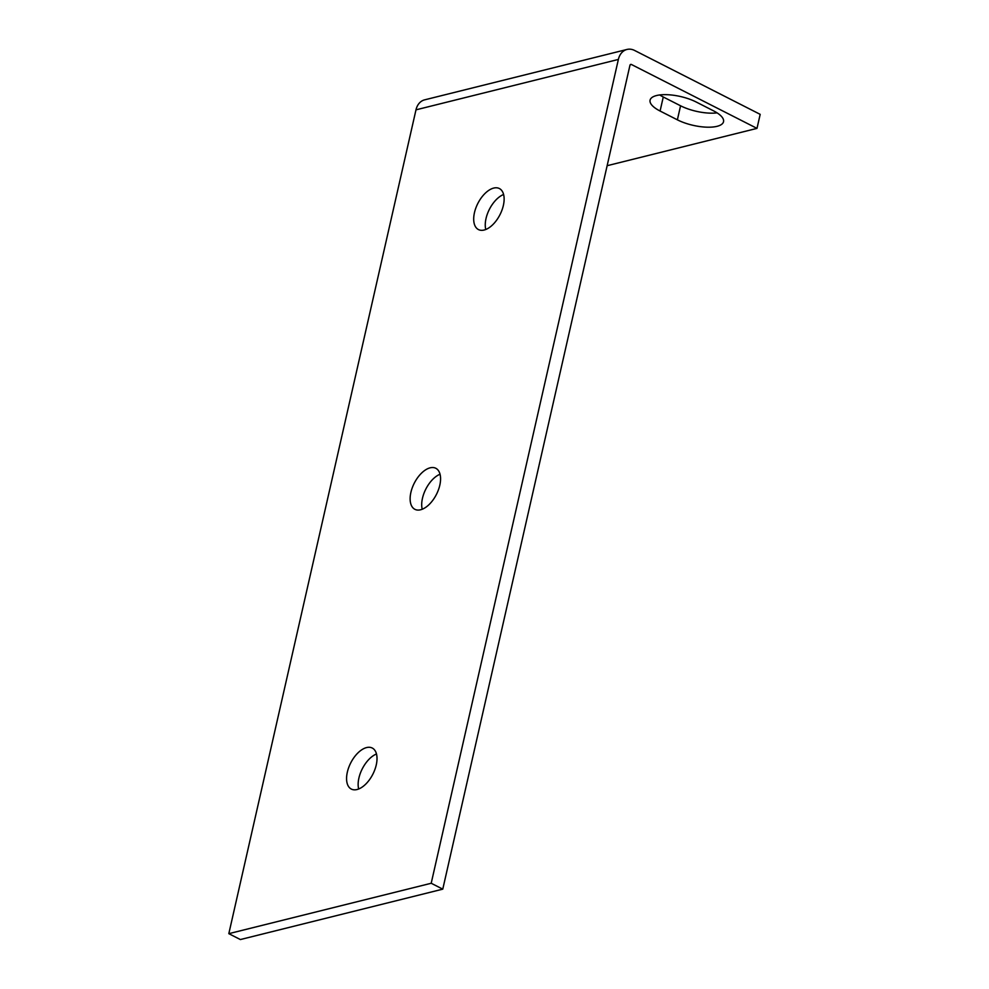 <?xml version="1.0" encoding="UTF-8"?>
<svg xmlns="http://www.w3.org/2000/svg" width="989" height="989" viewBox="0 0 989 989"><rect width="100%" height="100%" fill="white"/><g stroke="black" fill="none" stroke-linecap="round" stroke-linejoin="round"><path stroke-width="1.48" d="M696.231 102.028A28.792 10.273 -167.2 0 0 656.548 95.537A28.792 10.273 -167.2 0 0 650.082 100.149A28.792 10.273 -167.2 0 0 660.083 111.028L677.378 119.83A28.792 10.273 -167.2 0 0 706.331 127.161A28.792 10.273 -167.2 0 0 723.528 121.709A28.792 10.273 -167.2 0 0 713.514 110.83L696.231 102.028M485.784 229.51A23.031 12.424 117 0 1 486.019 218.544A23.031 12.424 117 0 1 503.599 194.487M474.46 212.66A23.031 12.424 117 0 1 499.358 188.528A23.031 12.424 117 0 1 503.364 205.452A23.031 12.424 117 0 1 478.466 229.584A23.031 12.424 117 0 1 474.46 212.66M422.229 509.261A23.031 12.424 117 0 1 422.464 498.295A23.031 12.424 117 0 1 440.043 474.238M410.892 492.411A23.031 12.424 117 0 1 435.803 468.279A23.031 12.424 117 0 1 439.808 485.203A23.031 12.424 117 0 1 414.91 509.335A23.031 12.424 117 0 1 410.892 492.411M358.673 789.012A23.031 12.424 117 0 1 358.908 778.046A23.031 12.424 117 0 1 376.488 753.989M347.337 772.162A23.031 12.424 117 0 1 372.247 748.03A23.031 12.424 117 0 1 376.253 764.954A23.031 12.424 117 0 1 351.355 789.086A23.031 12.424 117 0 1 347.337 772.162M607.135 165.707L756.993 128.385L760.182 114.353L634.617 50.464A16.961 12.944 -104 0 0 627.014 49.45L424.615 99.852A16.961 12.944 76 0 0 415.986 109.841L618.372 59.439L431.204 883.264L442.775 889.148L240.376 939.55L228.818 933.665L415.986 109.841M756.993 128.385L631.427 64.495A1.558 1.187 -104 0 0 629.944 65.323L442.775 889.148M717.087 112.87A28.792 10.273 12.8 0 1 680.568 105.786L663.273 96.996A28.792 10.273 12.8 0 1 659.7 94.956M431.204 883.264L228.818 933.665M618.372 59.439A16.961 12.944 -104 0 1 627.014 49.45M630.154 64.804L631.427 64.495M677.378 119.83L680.568 105.786M660.083 111.028L663.273 96.996"/></g></svg>
